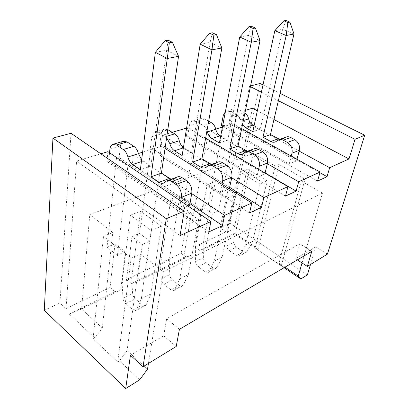 <?xml version="1.0" encoding="UTF-8"?>
<svg xmlns="http://www.w3.org/2000/svg" width="409" height="409" viewBox="0 0 409 409"><rect width="100%" height="100%" fill="white"/><g stroke="black" fill="none" stroke-linecap="round" stroke-linejoin="round"><path stroke-width="0.31" stroke-dasharray="2.04 1.53" d="M250.564 85.962L249.551 86.233L250.415 86.667M261.407 92.199L278.365 100.732M262.997 84.934L280.083 93.385M273.974 119.515L257.348 110.778M252.496 108.227L226.049 231.796L220.134 227.782L229.873 223.212L307.389 274.858M249.551 86.233L220.134 227.782M222.44 127.005L232.879 123.712L231.146 132.352L232.419 131.933L289.245 163.943L291.264 156.054M317.522 181.121L231.146 132.352M232.879 123.712L241.673 128.584M142.618 152.189L161.504 146.233L160.154 155.645L161.729 155.129L220.318 192.567L221.995 184.249M189.929 203.672L132.286 164.791L133.452 155.083L138.426 153.513M132.286 164.791L127.828 166.258L116.412 158.493L107.02 247.179L117.429 255.528L127.828 166.258M180.032 235.543L76.575 161.085L66.002 308.606L110.067 287.461L115.006 243.784L125.405 252L120.727 289.843L81.544 309.04L89.775 214.577L157.373 189.29L149.842 241.192L142.378 244.495L137.214 281.765L192.005 254.925L198.59 219.638L192.112 222.501L207.01 140.272L195.783 133.656L181.831 215.364L192.112 222.501M166.621 137.705L158.636 132.593L154.714 132.092C153.165 132.818 152.214 134.336 151.867 136.657L150.364 147.869L161.729 155.129L162.358 154.924L157.373 189.29L228.288 162.762L218.524 210.819L212.424 213.518L205.533 248.294L235.354 233.687L233.667 233.667L199.526 250.344L205.533 248.294M265.124 172.9L208.656 139.73L210.282 130.839L215.758 129.111M208.656 139.73L207.01 140.272M222.562 126.376L232.419 131.933L234.705 131.182L228.288 162.762L253.248 153.426L275.226 166.039L279.056 164.469L304.996 179.254L301.234 180.962L322.471 193.15L163.309 271.755L140.435 253.963L131.161 258.176L103.508 236.284L112.802 232.481L89.775 214.577M151.867 136.657L161.253 133.855L159.684 144.95L229.444 188.779M159.684 144.95L161.212 144.474L229.73 187.404M249.526 212.92L160.154 155.645M229.301 188.84L220.318 192.567M200.2 44.182L210.134 42.383L191.458 152.399L183.452 147.465M161.253 133.855C161.616 131.565 162.577 130.057 164.137 129.336L167.797 129.663M211.509 164.433L214.868 164.183L217.455 162.25M212.337 32.771L210.134 42.383L221.842 47.955M179.735 279.004L188.36 274.557L183.309 285.139L182.578 286.003L179.628 285.487L171.085 289.976L174.029 290.518L174.755 289.654L179.735 279.004L191.509 213.299L170.89 199.188L160.584 264.24L161.166 278.943C161.356 281.075 162.235 282.829 163.81 284.214L171.085 289.976M188.36 274.557L200.512 209.444L191.509 213.299M163.81 284.214L172.368 279.833C170.798 278.473 169.924 276.74 169.75 274.633L169.249 260.068L179.95 195.604L200.512 209.444M172.368 279.833L179.628 285.487M191.458 152.399L182.138 155.553M109.551 152.762L108.738 160.89L179.336 209.592L180.763 201.09M107.935 151.662L106.974 161.443L108.738 160.89M76.575 161.085L100.844 153.794M115.006 243.784L107.02 247.179M109.909 149.157L120.42 146.023L119.162 157.629L116.412 158.493M207 130.543C206.11 128.129 204.771 126.381 202.971 125.292L196.325 121.473L192.399 121.059C190.824 121.775 189.837 123.242 189.433 125.461L187.67 136.192L256.714 177.455L258.585 169.341M186.601 128.027L187.711 127.69L186.253 136.637L187.67 136.192M161.212 144.474L162.531 135.256L172.245 132.342M162.358 154.924L150.993 147.669L150.364 147.869M150.993 147.669L139.469 233.381L131.995 236.56L142.378 244.495M192.005 254.925L186.029 256.944L131.407 283.626L126.488 279.577L131.995 236.56M126.488 279.577L181.156 253.34L188.334 212.598L181.831 215.364M189.433 125.461L197.874 122.945L195.783 133.656M234.705 131.182L223.6 124.955L221.305 125.67M223.6 124.955L208.345 204.091L202.22 206.698L212.424 213.518M199.526 250.344L194.679 246.852L202.22 206.698M194.679 246.852L226.049 231.796M223.268 115.379L230.896 113.109L228.892 123.298L230.134 122.904L231.811 114.443L245.482 110.333M120.42 146.023C120.716 143.625 121.626 142.061 123.15 141.335M155.379 52.316L166.678 50.266L150.86 166.141L141.647 159.771M119.162 157.629L189.638 205.313M171.126 179.254L174.474 179.07L177.01 177.097M168.13 40.174L166.678 50.266L178.549 56.324M141.32 298.831L150.926 293.877L146.207 304.725L145.507 305.595L142.577 304.956L133.083 309.94L136.003 310.615L136.698 309.741L141.32 298.831L151.218 230.553L161.315 226.228L140.558 211.182L131.667 278.156L132.542 293.325C132.772 295.528 133.677 297.358 135.261 298.826L142.577 304.956M150.926 293.877L161.315 226.228M150.86 166.141L140.379 169.689M151.218 230.553L130.425 215.19L122.04 282.793L123.017 298.115C123.262 300.334 124.178 302.195 125.762 303.688L133.083 309.94M179.336 209.592L187.992 205.998M208.841 231.944L106.974 161.443M133.452 155.083L191.698 193.605M187.711 127.69L205.62 138.216M162.531 135.256L231.739 177.787M231.811 114.443L299.122 151.079M161.504 146.233L165.042 148.457M210.282 130.839L267.307 163.702M71.028 133.288L59.944 302.977L66.002 308.606M44.29 310.324L59.944 302.977M302.057 262.972L304.904 253.222L295.554 258.692L299.817 243.738L166.652 318.698L163.687 335.799L130.44 355.242M310.523 264.459L315.82 246.842L304.904 253.222L322.471 193.15M148.436 363.437L163.309 271.755M253.248 153.426L235.354 233.687L255.385 247.184L257.921 249.863L281.356 265.681L279.01 263.099L301.234 180.962M285.022 267.154L279.01 263.099M284.091 267.701L233.667 233.667M257.921 249.863L279.056 164.469M281.356 265.681L304.996 179.254M255.385 247.184L275.226 166.039M125.405 252L117.429 255.528M186.029 256.944L181.156 253.34M120.727 289.843L114.995 291.648L69.208 314.02L94.811 337.921L102.316 327.977L112.802 232.481M114.995 291.648L110.067 287.461M140.435 253.963L127.102 350.574L119.423 360.891L139.679 379.808M119.423 360.891L117.7 361.899L93.088 338.846L94.811 337.921M327.389 254.158L315.82 246.842M260.032 83.467L229.873 223.212M297.363 259.884L295.554 258.692M130.425 215.19L140.558 211.182M179.95 195.604L170.89 199.188M207.158 184.848L215.308 181.622L235.604 194.413L227.522 197.874L207.158 184.848L195.349 247.501L195.609 261.637C195.747 263.682 196.601 265.349 198.155 266.632L205.359 271.97L208.314 272.404L209.065 271.55L214.306 261.167L227.522 197.874M239.853 171.918L247.22 169.004L267.2 180.88L259.909 184.004L239.853 171.918L226.867 232.332L226.862 245.932C226.964 247.9 227.782 249.485 229.316 250.681L236.428 255.64L239.383 255.988L245.579 245.027L259.909 184.004M69.208 314.02L81.544 309.04L102.316 327.977M93.088 338.846L103.508 236.284M117.7 361.899L131.161 258.176M127.102 350.574L147.511 369.174M122.04 282.793L131.667 278.156M160.584 264.24L169.249 260.068M239.73 37.009L248.534 35.414L227.721 140.123L220.696 136.079M208.682 121.182L204.786 118.978L200.86 118.584C199.285 119.295 198.288 120.752 197.874 122.945M196.059 133.569L264.848 174.076L265.068 173.155M247.481 151.228L250.829 150.926L253.447 149.04M251.31 26.248L248.534 35.414L260.032 40.568M214.306 261.167L222.092 257.149L216.801 267.471L216.044 268.319L213.089 267.905L205.359 271.97M222.092 257.149L235.604 194.413M215.308 181.622L203.191 243.728L203.38 257.731C203.513 259.756 204.357 261.402 205.906 262.665L213.089 267.905M227.721 140.123L219.377 142.946M264.848 174.076L256.714 177.455M285.497 196.095L186.253 136.637M195.349 247.501L203.191 243.728M188.334 212.598L198.59 219.638M131.407 283.626L137.214 281.765M139.469 233.381L149.842 241.192M274.858 30.639L282.716 29.213L260.308 129.091L254.086 125.711M242.476 124.75L241.054 121.263C240.359 118.375 238.933 116.294 236.78 115.021L244.393 112.71L244.919 113.027M244.393 112.71L237.859 109.218L233.953 108.896C232.368 109.597 231.351 111.003 230.896 113.109M228.892 123.298L296.545 160.911L296.985 159.224M279.725 139.392L283.054 139.05L285.671 137.209M285.922 20.45L282.716 29.213L293.979 34.008M245.579 245.027L252.644 241.376L247.174 251.438L246.407 252.276L243.457 251.949L236.428 255.64M252.644 241.376L267.2 180.88M247.22 169.004L233.999 228.897L233.933 242.379C234.03 244.326 234.843 245.891 236.371 247.072L243.457 251.949M260.308 129.091L252.793 131.637M236.78 115.021L230.226 111.468L226.315 111.13L225.39 111.657M296.545 160.911L289.245 163.943M319.92 172.71L230.134 122.904M208.345 204.091L218.524 210.819M226.867 232.332L233.999 228.897M176.202 346.484L163.687 335.799M179.428 329.311L166.652 318.698M311.786 251.397L299.817 243.738M183.385 147.853L183.82 147.71M165.354 136.718L166.831 136.269M158.636 132.593L167.762 129.898M141.412 161.616L143.15 161.044M175.732 178.089L165.277 181.933M146.207 304.725L136.698 309.741M125.762 303.688L135.261 298.826M123.017 298.115L132.542 293.325M183.309 285.139L174.755 289.654M161.166 278.943L169.75 274.633M202.971 125.292L208.227 123.697M196.325 121.473L204.786 118.978M252.133 149.985L243.861 153.027M216.801 267.471L209.065 271.55M198.155 266.632L205.906 262.665M195.609 261.637L203.38 257.731M241.054 121.263L243.355 120.537M230.226 111.468L237.859 109.218M284.357 138.135L276.934 140.865M247.174 251.438L240.144 255.15M229.316 250.681L236.371 247.072M226.862 245.932L233.933 242.379M216.156 163.222L206.888 166.627M154.714 132.092L164.137 129.336M112.593 144.423L113.359 144.198M174.474 179.07L164.024 182.925M166.545 180.936L167.429 180.614M145.507 305.595L136.003 310.615M182.578 286.003L174.029 290.518M192.399 121.059L200.86 118.584M250.829 150.926L242.563 153.973M245.175 152.076L246.075 151.744M216.044 268.319L208.314 272.404M226.315 111.13L233.953 108.896M283.054 139.05L275.63 141.79M278.248 139.934L279.148 139.602M246.407 252.276L239.383 255.988M214.868 164.183L205.609 167.598M208.186 165.65L209.086 165.323"/><path stroke-width="0.61" d="M250.415 86.667L261.407 92.199M278.365 100.732L355.027 139.305L349.005 158.937L273.974 119.515M250.564 85.962L260.032 83.467L262.997 84.934M280.083 93.385L364.71 135.236L355.027 139.305M52.945 138.058L166.284 218.687L184.234 211.136L71.028 133.288L52.945 138.058L44.29 310.324L125.706 388.55L130.44 355.242L143.027 366.74L176.202 346.484L179.428 329.311L311.786 251.397L307.302 266.423L297.363 259.884M257.348 110.778L252.496 108.227L245.482 110.333M184.234 211.136L180.032 235.543L210.901 221.545L208.841 231.944L222.43 225.589L224.577 215.349L251.826 202.992L249.526 212.92L261.509 207.317L263.866 197.537L287.962 186.611L285.497 196.095L296.142 191.121L298.652 181.765L320.114 172.036L317.522 181.121L327.047 176.668L329.664 167.705L349.005 158.937M364.71 135.236L327.389 254.158L307.302 266.423M166.284 218.687L143.027 366.74M241.673 128.584L320.114 172.036M138.426 153.513L142.618 152.189M215.758 129.111L222.44 127.005M261.509 207.317L229.73 187.404M221.995 184.249L222.68 180.86C223.232 175.798 221.535 171.78 217.583 168.799L226.831 165.313C230.768 168.232 232.44 172.194 231.862 177.194L229.301 188.84M166.831 136.269L174.761 133.861C176.969 135.302 178.472 137.603 179.28 140.768C180.011 143.707 181.402 145.936 183.452 147.465M174.761 133.861L167.797 129.663M226.831 165.313L222.552 162.726C220.727 161.667 219.03 161.509 217.455 162.25L209.086 165.323M217.583 168.799L213.283 166.161C211.453 165.083 209.756 164.909 208.186 165.65L205.609 167.598C204.05 168.324 202.389 168.155 200.62 167.087L192.629 162.097L211.949 49.862L200.2 44.182L209.674 33.216L212.337 32.771L216.525 34.714L221.842 47.955L201.918 158.815L211.509 164.433M200.2 44.182L182.138 155.553L174.479 150.773C172.245 149.265 170.717 146.918 169.904 143.728L166.621 137.705M180.763 201.09L181.397 197.322C181.821 192 180.021 187.721 175.998 184.485L171.642 181.596C169.786 180.415 168.089 180.195 166.545 180.936L164.024 182.925C162.496 183.651 160.839 183.431 159.05 182.266L150.967 176.821L167.281 58.497L155.379 52.316L140.379 169.689L132.659 164.484C130.405 162.854 128.825 160.348 127.935 156.974C127.03 153.59 125.466 151.105 123.237 149.51L116.478 145.031L112.593 144.423C111.079 145.154 110.185 146.729 109.909 149.157L109.551 152.762M100.844 153.794L107.935 151.662L210.901 221.545M172.245 132.342L186.601 128.027M225.39 111.657L223.268 115.379L221.305 125.67L222.562 126.376M113.359 144.198L123.15 141.335L127.046 141.913L133.794 146.304C136.023 147.864 137.577 150.313 138.457 153.651L141.647 159.771M187.992 205.998L189.638 205.313L191.775 193.181C192.235 187.925 190.461 183.713 186.453 180.543L182.107 177.716C180.262 176.56 178.559 176.356 177.01 177.097L167.429 180.614M155.379 52.316L165.098 40.68L168.13 40.174L172.378 42.285L178.549 56.324L161.427 173.125L171.126 179.254M172.378 42.285L169.346 42.802L167.281 58.497L178.549 56.324M161.427 173.125L150.967 176.821M222.43 225.589L189.929 203.672M191.698 193.605L224.577 215.349M205.62 138.216L287.962 186.611M231.739 177.787L263.866 197.537M299.122 151.079L329.664 167.705M165.042 148.457L251.826 202.992M267.307 163.702L298.652 181.765M302.057 262.972L298.233 276.055L300.804 278.979L284.091 267.701M300.804 278.979L307.389 274.858L310.523 264.459M125.706 388.55L139.679 379.808L147.511 369.174L148.436 363.437M298.233 276.055L285.022 267.154M220.696 136.079L220.185 135.783C217.987 134.413 216.519 132.23 215.788 129.239C215.047 126.238 213.59 124.07 211.412 122.731L208.682 121.182M265.068 173.155L267.476 162.997C268.151 158.222 266.561 154.484 262.711 151.78L258.503 149.397C256.709 148.426 255.027 148.303 253.447 149.04L246.075 151.744M258.585 169.341L259.296 166.258C259.95 161.432 258.34 157.644 254.47 154.888L250.242 152.46C248.442 151.468 246.755 151.34 245.175 152.076L242.563 153.973C240.998 154.699 239.342 154.571 237.598 153.59L229.725 148.988L251.284 42.26L239.73 37.009L248.953 26.641L251.31 26.248L255.421 28.042L260.032 40.568L238.033 146.054L247.481 151.228M239.73 37.009L219.377 142.946L211.816 138.528C209.607 137.133 208.13 134.919 207.383 131.892L207 130.543M255.421 28.042L253.069 28.446L251.284 42.26L260.032 40.568M238.033 146.054L229.725 148.988M296.142 191.121L265.124 172.9M253.069 28.446L248.953 26.641M254.086 125.711L252.89 125.062C250.727 123.784 249.306 121.718 248.631 118.871C248.033 116.299 246.796 114.351 244.919 113.027M296.985 159.224L299.327 150.292C300.068 145.732 298.56 142.194 294.797 139.679L290.676 137.47C288.918 136.57 287.251 136.483 285.671 137.209L279.148 139.602M291.264 156.054L291.99 153.217C292.721 148.61 291.193 145.021 287.409 142.465L283.263 140.215C281.499 139.3 279.828 139.208 278.248 139.934L275.63 141.79C274.061 142.506 272.425 142.409 270.712 141.499L262.972 137.24L286.177 35.517L274.858 30.639L283.82 20.803L285.922 20.45L289.945 22.122L293.979 34.008L270.441 134.597L279.725 139.392M274.858 30.639L252.793 131.637L245.344 127.536L242.476 124.75M289.945 22.122L287.854 22.48L286.177 35.517L293.979 34.008M270.441 134.597L262.972 137.24M327.047 176.668L319.92 172.71M287.854 22.48L283.82 20.803M169.346 42.802L165.098 40.68M216.525 34.714L213.866 35.169L211.949 49.862L221.842 47.955M201.918 158.815L192.629 162.097M213.866 35.169L209.674 33.216M174.479 150.773L183.385 147.853M169.904 143.728L179.28 140.768M167.762 129.898L168.058 129.811M116.478 145.031L127.046 141.913M132.659 164.484L141.412 161.616M127.935 156.974L138.457 153.651M123.237 149.51L133.794 146.304M169.49 178.452L159.05 182.266M171.642 181.596L182.107 177.716M175.998 184.485L186.453 180.543M181.397 197.322L191.775 193.181M211.816 138.528L220.185 135.783M207.383 131.892L215.788 129.239M208.227 123.697L211.412 122.731M245.875 150.568L237.598 153.59M250.242 152.46L258.503 149.397M254.47 154.888L262.711 151.78M259.296 166.258L267.476 162.997M245.344 127.536L252.89 125.062M243.355 120.537L248.631 118.871M278.146 138.784L270.712 141.499M283.263 140.215L290.676 137.47M287.409 142.465L294.797 139.679M291.99 153.217L299.327 150.292M209.883 163.707L200.62 167.087M213.283 166.161L222.552 162.726M222.68 180.86L231.862 177.194"/></g></svg>
